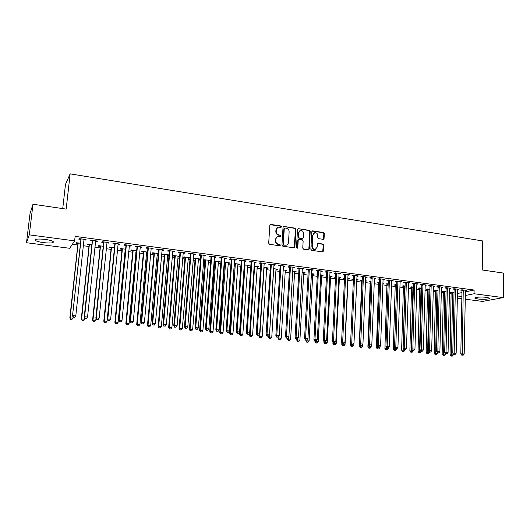 <?xml version="1.0" encoding="UTF-8"?>
<svg xmlns="http://www.w3.org/2000/svg" width="530" height="530" viewBox="0 0 530 530"><rect width="100%" height="100%" fill="white"/><g stroke="black" fill="none" stroke-linecap="round" stroke-linejoin="round"><path stroke-width="0.79" d="M281.516 226.767L280.9 225.979L270.85 224.435L269.836 225.276L268.69 243.177L269.578 244.31L279.681 245.761L280.383 245.165L279.767 244.37L278.469 244.184C276.64 243.727 275.693 242.521 275.633 240.567L275.726 239.076C275.898 237.612 276.653 236.711 277.998 236.367L280.456 236.539L280.953 235.943L280.337 235.154L279.038 234.962C277.216 234.498 276.269 233.293 276.209 231.345L276.302 229.861C276.468 228.423 277.203 227.529 278.522 227.185L281.032 227.35L281.516 226.767M280.986 227.357L280.522 226.184L270.108 224.667M279.827 245.768L279.389 244.555L278.469 244.184M280.41 236.546L279.953 235.353L279.038 234.962M477.888 298.993L474.966 298.231C473.515 297.264 481.512 296.641 486.52 297.356L489.402 298.112C490.807 299.092 482.817 299.688 477.888 298.993M43.632 242.654C39.637 242.097 36.934 241.388 35.536 240.521C34.549 239.05 37.756 238.679 45.149 239.408C49.144 239.971 51.821 240.68 53.172 241.534C54.113 243.005 50.933 243.376 43.632 242.654M323.108 239.328L324.062 238.5L324.314 233.617L323.459 232.518L312.773 230.875L311.806 231.703L310.858 249.252L311.719 250.365L322.71 251.902L323.419 251.061L323.724 245.138L322.869 244.032L318.033 243.356L317.337 244.198L317.178 247.139L315.29 249.391C313.462 249.391 312.468 248.404 312.302 246.43L312.925 234.883L314.74 232.67C316.589 232.644 317.602 233.624 317.788 235.625L317.689 237.539L318.543 238.646L323.108 239.328M465.307 291.878L474.118 290.036L75.121 236.387L74.631 240.865L69.702 248.285L26.5 242.72L29.296 234.863L74.631 240.865M474.118 290.036L474.058 293.746L503.275 297.615L482.492 301.418L465.174 299.185M26.5 242.72L30.024 213.544L32.979 204.242L66.177 209.098L70.139 173.86L482.664 240.945L482.254 269.975L503.5 273.089L503.275 297.615M32.979 204.242L29.296 234.863M295.899 229.271L295.031 228.152L284.02 226.456L283.027 227.297L281.94 245.085L282.821 246.211L293.885 247.802L294.872 246.947L295.899 229.271L295.508 229.47L294.634 228.351L283.709 226.462M308.844 249.199L309.798 231.656L308.944 230.55L298.503 228.682L309.348 230.351L310.209 231.458L309.248 249.02L308.54 249.869L309.248 249.02M298.516 239.54L297.82 240.381L299.198 239.348L302.292 239.805L303.16 240.925L302.756 248.086L303.63 249.199L308.54 249.869M298.218 240.196L297.787 247.669L297.284 248.259L296.489 247.477L297.522 229.516L298.503 228.682M70.139 173.86L65.475 184.407L62.732 208.595M457.423 289.658L458.821 289.373L454.051 288.737L452.713 289.029L453.998 289.201M446.055 291.394L443.504 291.056L442.219 291.341L443.484 291.507M441.51 287.538L441.523 287.068L441.41 287.532L442.835 287.233L437.979 286.584L436.667 286.889L437.979 287.068M429.883 289.261L427.697 288.976L426.445 289.267L427.73 289.433M425.106 285.345L426.557 285.06L421.622 284.398L420.343 284.716L421.675 284.888M413.426 287.094L411.611 286.856L410.392 287.161L411.704 287.326M408.511 283.133L409.995 282.848L404.966 282.172L403.727 282.497L405.079 282.675M396.672 284.888L395.241 284.703L394.055 285.014L395.387 285.186M391.617 280.88L393.127 280.589L388.006 279.906L386.801 280.238L388.185 280.423M379.606 282.642L377.433 282.828L378.791 283.007M382.932 283.08L383.607 283.172L382.918 283.358M374.544 278.104L374.412 278.594L375.949 278.296L370.735 277.594L369.569 277.939L370.98 278.124M362.228 280.357L360.506 280.602L361.891 280.787M365.528 281.264L365.634 280.807M365.548 280.794L366.74 280.953L365.62 281.271M356.882 276.243L358.452 275.958L353.139 275.242L352.019 275.593L353.45 275.785M344.526 278.025L343.281 278.336L344.507 278.502M342.883 343.606L342.857 344.189L345.063 344.401L348.025 278.985L348.482 279.025L348.501 278.548M347.846 278.462L349.561 278.687L348.482 279.025M339.173 273.374L339.034 273.871L340.631 273.573L335.218 272.851L334.139 273.208L335.603 273.407M326.487 275.779L325.738 276.037L326.473 276.13M330.508 276.66L331.031 276.733L331.058 276.256M329.812 276.09L332.078 276.388L331.031 276.733M320.842 271.44L322.472 271.141L316.96 270.406L315.926 270.784L317.41 270.976M312.667 274.315L313.263 274.394L313.29 273.917M311.428 273.672L314.264 274.043L313.263 274.394M302.458 268.471L302.305 268.975L303.968 268.67L298.35 267.922L297.363 268.306L298.88 268.505M294.494 271.93L295.17 272.016L295.197 271.532M292.699 271.201L296.124 271.651L295.17 272.016M283.57 265.941L283.411 266.451L285.113 266.153L279.383 265.384L278.442 265.782L279.986 265.987M273.599 268.856L269.386 337.047L271.771 337.279L275.978 269.518L276.733 269.598L276.759 269.107M273.606 268.69L277.64 269.22L276.733 269.598M264.311 263.37L264.152 263.88L265.888 263.582L260.044 262.8L259.157 263.205L260.733 263.417M257.11 267.014L257.944 267.127L257.977 266.636M254.142 266.126L258.806 266.742L257.944 267.127M244.681 260.747L244.515 261.264L246.284 260.959L240.328 260.164L239.494 260.581L241.097 260.8M235.36 263.655L230.51 333.271L232.981 333.516L237.884 264.516L238.805 264.609L238.838 264.112M234.293 263.516L239.613 264.218L238.805 264.609M224.66 258.07L224.488 258.587L226.29 258.289L220.222 257.474L219.44 257.905L221.076 258.123M214.007 261.356L214.968 261.482M218.287 261.913L219.294 262.045L219.334 261.548M219.294 262.045L220.049 261.641L214.04 260.899M204.235 255.334L204.057 255.864L205.905 255.559L199.704 254.731L198.982 255.175L200.658 255.4M198.306 259.289L200.108 259.018L194.046 258.216L193.364 258.64L194.994 258.859M183.4 252.552L183.214 253.082L184.42 253.234L185.102 252.777L178.782 251.935L178.12 252.393L179.822 252.618M179.65 256.321L173.595 255.526L172.959 255.964L174.628 256.182M177.928 256.613L179.127 256.772L179.166 256.255M179.637 256.427L179.127 256.772M161.948 250.233L163.26 250.412L163.876 249.941L157.423 249.08L156.827 249.55L158.563 249.782M158.371 253.519L152.726 252.777L152.156 253.227L153.859 253.453M157.152 253.883L158.324 254.036M140.443 246.808L140.245 247.351L141.662 247.53L142.212 247.046L135.627 246.165L135.09 246.655L136.866 246.887M136.654 250.663L131.44 249.974L130.936 250.438L132.666 250.663M135.952 251.094L136.607 251.18M118.289 243.846L118.084 244.396L119.614 244.588L120.098 244.091L113.374 243.19L112.91 243.694L114.718 243.932M114.487 247.742L109.723 247.119L109.279 247.596L111.048 247.828M111.499 247.351L104.224 321.008L107.014 321.279L114.434 248.272M95.466 241.362L97.103 241.581L97.52 241.07L90.656 240.15L90.259 240.673L92.107 240.918M91.856 244.767L87.563 244.198L87.185 244.688L88.987 244.926M457.344 293.534L461.961 292.573M72.352 244.297L77.771 245.006M83.336 245.734L88.974 246.47M94.85 247.238L100.064 247.921M106.239 248.729L111.042 249.352M117.508 250.2L121.907 250.776M125.047 251.187L125.431 251.233M128.664 251.657L132.666 252.181M135.812 252.591L136.468 252.677M139.701 253.102L143.312 253.572M146.465 253.983L147.386 254.102M150.633 254.526L153.859 254.95M157.019 255.361L158.192 255.513M161.445 255.937L164.3 256.315M167.46 256.725L168.891 256.911M172.144 257.341L174.635 257.666M177.802 258.077L179.478 258.296M182.744 258.726L184.871 259.004M188.044 259.415L189.965 259.667M193.231 260.098L195.007 260.329M198.187 260.74L200.34 261.025M203.613 261.449L205.05 261.641M208.23 262.052L210.615 262.37M213.895 262.794L214.988 262.94M218.174 263.357L220.791 263.695M224.077 264.125L224.833 264.225M228.026 264.642L230.868 265.013M234.154 265.444L234.585 265.497M237.785 265.914L240.839 266.318M247.444 267.18L250.716 267.61M257.017 268.432L260.502 268.889M266.497 269.671L270.187 270.154M275.892 270.896L279.78 271.406M285.193 272.115L289.287 272.645M294.408 273.314L298.695 273.877M303.544 274.514L308.023 275.096M312.594 275.693L317.251 276.302M321.558 276.865L326.4 277.495M330.442 278.025L335.464 278.681M339.24 279.177L344.44 279.853M347.965 280.317L353.338 281.019M356.663 281.45L361.944 282.145M365.475 282.603L370.437 283.252M374.207 283.749L378.851 284.352M382.865 284.875L387.185 285.445M391.438 285.995L395.453 286.525M399.938 287.108L403.648 287.591M408.358 288.207L411.77 288.651M416.699 289.3L419.82 289.705M424.974 290.38L427.803 290.751M433.169 291.454L435.713 291.785M441.291 292.514L443.557 292.812M449.341 293.567L451.335 293.825M80.361 243.25L76.307 242.72L75.962 243.217L77.791 243.456M84.184 239.288L83.972 239.838L85.668 240.057L86.052 239.54L79.116 238.613L78.751 239.136L80.626 239.388M103.231 246.264L98.699 245.668L98.288 246.152L100.077 246.384M106.835 242.879L108.418 243.091L108.869 242.588L102.078 241.68L101.641 242.19L103.476 242.435M125.63 249.213L120.641 248.55L120.164 249.02L121.913 249.252M122.397 248.782L115.341 322.088L118.104 322.353L125.193 249.709L125.577 249.736M129.227 245.867L130.691 246.066L131.215 245.576L124.557 244.688L124.06 245.178L125.855 245.416M147.572 252.101L142.139 251.386L141.596 251.836L143.312 252.068M143.862 251.611L137.237 324.214L139.947 324.479L146.598 252.519L147.519 252.618M151.348 248.265L151.156 248.802L152.514 248.974L153.104 248.504L146.585 247.629L146.015 248.113L147.771 248.345M169.063 254.93L163.214 254.155L162.611 254.599L164.293 254.824M167.593 255.255L168.832 255.42L168.878 254.903M172.641 251.664L173.893 251.829L174.542 251.366L168.156 250.511L167.526 250.981L169.249 251.207M188.17 257.958L189.992 257.686L183.87 256.878L183.214 257.308L184.864 257.527M193.867 253.95L193.689 254.48L195.557 254.175L189.296 253.34L188.601 253.79L190.29 254.016M203.732 260.005L205.031 260.177M208.343 260.608L209.396 260.747L209.436 260.243M209.396 260.747L210.132 260.336L203.752 259.766M214.325 257.222L216.147 256.931L210.012 256.109L209.264 256.546L210.913 256.772M224.183 262.688L224.813 262.774M228.132 263.211L229.099 263.337L229.132 262.834M224.216 262.191L229.881 262.933L229.099 263.337M234.717 259.415L234.552 259.932L236.34 259.627L230.325 258.825L229.516 259.25L231.133 259.468M247.543 265.762L248.424 265.875L248.457 265.378M244.264 264.828L249.259 265.484L248.424 265.875M254.546 262.065L254.38 262.575L256.129 262.277L250.233 261.489L249.372 261.899L250.962 262.111M266.59 268.26L267.385 268.365L267.418 267.875M263.92 267.418L268.266 267.988L267.385 268.365M273.831 265.166L275.547 264.868L269.763 264.099L268.849 264.496L270.406 264.709M278.985 336.133L278.879 337.974L281.238 338.2L285.272 270.744L285.995 270.81L286.021 270.327M283.199 269.956L286.922 270.446L285.995 270.81M293.057 267.213L292.904 267.716L294.587 267.418L288.91 266.656L287.949 267.047L289.479 267.252M303.617 273.129L304.26 273.215L304.286 272.731M302.113 272.44L305.234 272.857L304.26 273.215M311.766 269.71L311.62 270.214L313.263 269.916L307.698 269.167L306.685 269.545L308.188 269.75M317.337 274.692L316.847 274.865L317.324 274.931M315.979 340.942L315.946 341.572L318.219 341.79L321.624 275.514L322.187 275.567L322.214 275.09M320.663 274.885L323.214 275.222L322.187 275.567M330.124 272.168L329.978 272.665L331.594 272.367L326.129 271.632L325.075 272.003L326.546 272.195M335.55 276.865L334.549 277.19L335.53 277.322M339.306 277.819L339.796 277.879L339.823 277.409M338.869 277.283L340.856 277.541L339.796 277.879M348.137 274.573L347.998 275.07L349.581 274.772L344.222 274.05L343.122 274.407L344.566 274.6M353.417 279.197L351.933 279.476L353.325 279.661M356.716 280.105L357.107 279.681M356.736 279.635L358.187 279.827L357.087 280.151M365.826 276.938L365.687 277.428L367.244 277.13L361.977 276.428L360.837 276.773L362.255 276.965M370.954 281.503L369.006 281.721L370.377 281.9M374.279 281.94L375.214 282.066L374.266 282.331M383.183 279.264L383.051 279.747L384.575 279.449L379.407 278.753L378.228 279.091L379.619 279.277M388.179 283.775L385.78 283.921L387.125 284.1M391.498 284.212L391.935 284.265L391.491 284.385M397.897 281.225L395.784 347.302L394.545 347.435L396.765 282.066L396.513 281.046L395.3 281.37L396.672 281.556M396.519 281.046L401.594 281.721L400.362 282.046L400.382 281.562M400.229 281.543L400.362 282.046M405.086 286.001L403.462 285.783L402.263 286.087L403.582 286.26M416.971 283.775L416.845 284.252L418.316 283.954L413.327 283.292L412.068 283.61L413.413 283.788M421.694 288.188L419.687 287.923L418.455 288.214L419.753 288.386M433.295 286.438L434.733 286.154L429.837 285.498L428.545 285.809L429.863 285.981M438.005 290.334L435.633 290.023L434.368 290.308L435.64 290.473M449.453 288.598L450.864 288.307L446.055 287.664L444.723 287.969L446.022 288.141M454.031 292.441L451.308 292.083L450.01 292.361L451.262 292.527M465.34 290.553L466.711 290.427L461.988 289.797L460.623 290.089L461.902 290.255M457.277 297.125L461.888 296.19M465.241 295.521L474.058 293.746M461.842 298.754L457.257 298.165M85.668 240.057L85.734 239.494M97.103 241.581L97.162 241.024M108.418 243.091L108.471 242.535M119.614 244.588L119.667 244.032M130.691 246.066L130.744 245.509M141.662 247.53L141.709 246.98M152.514 248.974L152.56 248.431M163.26 250.412L163.306 249.869M173.893 251.829L173.939 251.286M184.42 253.234L184.466 252.697M189.316 258.11L189.356 257.6M194.841 254.625L194.888 254.089M199.406 259.435L199.446 258.925M205.163 256.003L205.203 255.467M215.379 257.368L215.419 256.831M225.495 258.713L225.535 258.183M235.512 260.051L235.552 259.521M245.43 261.376L245.469 260.853M255.255 262.688L255.288 262.165M264.98 263.986L265.013 263.463M274.613 265.272L274.646 264.748M284.159 266.544L284.186 266.027M293.607 267.802L293.64 267.292M302.968 269.055L302.994 268.538M312.243 270.287L312.269 269.783M321.425 271.512L321.452 271.009M330.528 272.731L330.548 272.221M339.538 273.93L339.564 273.427M348.468 275.123L348.495 274.626M357.319 276.302L357.339 275.805M366.084 277.475L366.104 276.978M374.776 278.634L374.79 278.137M383.382 279.78L383.402 279.29M391.908 280.92L391.928 280.43M408.743 283.166L408.756 282.682M417.044 284.272L417.057 283.788M425.272 285.372L425.285 284.888M433.427 286.458L433.441 285.981M449.526 288.605L449.533 288.227M277.581 227.569L276.302 229.861M278.661 235.161C276.839 234.697 275.898 233.492 275.832 231.544L275.925 230.06M277.071 236.724L275.726 239.076M278.091 244.37C276.262 243.913 275.322 242.707 275.255 240.752L275.348 239.269M294.15 247.802L295.508 229.47M284.968 227.993L284.272 228.582L283.325 244.184L283.941 244.973L286.2 245.158C287.565 244.827 288.327 243.919 288.499 242.442L289.135 231.802C289.069 229.868 288.135 228.669 286.326 228.198L284.968 227.993M284.458 228.158L284.272 228.582M286.697 245.019L283.557 245.158L282.94 244.37L283.888 228.781M297.82 240.381L297.39 247.848L297.787 247.669M297.211 248.272L297.39 247.848M303.577 233.518C303.392 231.497 302.358 230.504 300.477 230.543L298.642 232.769L298.403 236.857L299.278 237.977L302.65 238.434L303.345 237.599L303.577 233.518M299.715 230.848L298.642 232.769M302.63 238.44L298.88 238.169L298.006 237.049L298.244 232.968M314.018 232.948L312.925 234.883M315.569 249.325L314.873 249.57C313.051 249.57 312.057 248.583 311.885 246.609L312.508 235.081M322.664 251.909L323.3 245.317L322.445 244.211L317.649 243.535M323.34 239.335L323.89 233.816L323.042 232.71L312.097 231.073M77.618 242.892L77.877 244.032L69.841 317.954L73.041 317.98L73.147 317.006M78.135 242.959L70.165 317.702L70.642 319.404L71.921 319.418L70.775 319.305M73.041 317.98L71.921 319.418M70.642 319.404L69.841 317.954M81.077 239.454L72.504 315.853L80.991 238.858M73.471 317.238L74.651 317.351L73.471 317.238L72.848 315.582L75.803 315.873L83.972 239.838M80.712 239.977L80.447 238.785M72.504 315.853L73.332 317.344M74.651 317.351L75.803 315.873M88.821 244.363L89.08 245.503L81.276 319.067L84.482 319.087L84.628 317.702M89.371 244.436L81.633 318.815L82.084 320.511L83.369 320.524L82.23 320.411M84.482 319.087L83.369 320.524M82.084 320.511L81.276 319.067M99.912 245.827L100.163 246.953L92.591 320.16L95.804 320.186L95.99 318.397M100.488 245.9L92.989 319.915L93.406 321.604L94.691 321.611L93.565 321.505M95.804 320.186L94.691 321.611M93.406 321.604L92.591 320.16M92.604 240.991L92.2 241.508L84.237 317.006L84.621 316.735L92.511 240.401M85.224 318.384L86.397 318.497L85.224 318.384L84.621 316.735L87.543 317.026L95.672 240.825M92.2 241.508L91.935 240.322M84.237 317.006L85.072 318.484M86.397 318.497L87.543 317.026M104.006 242.515L103.562 243.018L95.844 318.139L96.268 317.881L103.913 241.925M96.857 319.517L98.01 319.63L96.857 319.517L96.268 317.881L99.156 318.166L107.04 242.343M103.562 243.018L103.297 241.846M95.844 318.139L96.685 319.616M98.01 319.63L99.156 318.166M110.883 247.272L111.134 248.391L103.787 321.246L104.224 321.008L104.609 322.684L105.901 322.697L104.788 322.584M114.321 248.278L114.48 247.815M107.014 321.279L105.901 322.697M104.609 322.684L103.787 321.246M121.748 248.702L121.999 249.822L114.877 322.326L115.341 322.088L115.706 323.75L116.997 323.764L115.891 323.658M125.193 249.709L125.385 249.179M118.104 322.353L116.997 323.764M115.706 323.75L114.877 322.326M115.288 244.019L114.811 244.515L107.332 319.265L107.789 319.014L115.195 243.436M108.358 320.637L109.505 320.749L108.358 320.637L107.789 319.014L110.644 319.292L118.084 244.396M114.811 244.515L114.546 243.349M107.332 319.265L108.18 320.736M109.505 320.749L110.644 319.292M126.451 245.509L125.941 245.999L118.694 320.385L119.184 320.133L126.359 244.926M119.747 321.75L120.88 321.856L119.747 321.75L119.184 320.133L122.019 320.411L129.426 245.337M125.941 245.999L125.676 244.833M118.694 320.385L119.548 321.842M120.88 321.856L122.019 320.411M132.5 250.114L132.758 251.227L125.849 323.386L129.082 323.419L136.144 250.597M133.182 250.206L126.345 323.154L126.683 324.81L127.975 324.824L126.882 324.718M129.082 323.419L127.975 324.824M126.683 324.81L125.849 323.386M137.502 246.98L136.959 247.47L129.936 321.485L130.466 321.24L137.409 246.404M131.009 322.843L132.129 322.956L131.009 322.843L130.466 321.24L133.268 321.518L140.245 247.351M136.959 247.47L136.694 246.311M129.936 321.485L130.797 322.942M132.129 322.956L133.268 321.518M143.153 251.518L143.405 252.624L136.707 324.44L137.237 324.214L137.548 325.857L138.84 325.87L137.76 325.764M146.598 252.519L146.79 251.995M139.947 324.479L138.84 325.87M137.548 325.857L136.707 324.44M148.44 248.444L147.863 248.921L141.066 322.578L141.629 322.339L148.347 247.868M142.159 323.936L143.266 324.042L142.159 323.936L141.629 322.339L144.399 322.611L151.156 248.802M147.863 248.921L147.598 247.768M141.066 322.578L141.934 324.029M143.266 324.042L144.399 322.611M153.693 252.903L153.945 254.009L147.459 325.486L150.699 325.519L157.331 253.386M154.429 253.002L148.022 325.261L148.301 326.891L149.599 326.911L148.532 326.805M150.699 325.519L149.599 326.911M148.301 326.891L147.459 325.486M164.128 254.281L164.38 255.374L158.099 326.52L161.352 326.553L167.772 254.758M164.896 254.38L158.695 326.301L158.954 327.918L160.252 327.938L159.192 327.831M161.352 326.553L160.252 327.938M158.954 327.918L158.099 326.52M174.463 255.639L174.715 256.732L168.639 327.54L171.892 327.58L178.106 256.116M175.264 255.745L169.262 327.321L169.494 328.938L170.792 328.951L169.746 328.852M171.892 327.58L170.792 328.951M169.494 328.938L168.639 327.54M184.698 256.984L184.95 258.077L179.067 328.554L182.327 328.593L188.342 257.467M185.526 257.096L179.73 328.342L179.928 329.938L181.233 329.958L180.193 329.859M182.327 328.593L181.233 329.958M179.928 329.938L179.067 328.554M194.835 258.322L195.086 259.402L189.402 329.554L192.655 329.594L198.478 258.799M195.689 258.435L190.084 329.349L190.263 330.939L191.569 330.952L190.542 330.859M192.655 329.594L191.569 330.952M190.263 330.939L189.402 329.554M204.871 259.64L199.624 330.548L202.891 330.587L208.515 260.124M205.753 259.76L200.34 330.342L200.499 331.926L201.804 331.939L200.784 331.846M202.891 330.587L201.804 331.939M200.499 331.926L199.624 330.548M214.809 260.952L209.754 331.528L213.02 331.575L218.453 261.429M215.717 261.071L210.496 331.329L210.629 332.9L211.934 332.919L210.927 332.82M213.02 331.575L211.934 332.919M210.629 332.9L209.754 331.528M224.654 262.244L219.778 332.502L223.05 332.548L228.298 262.728M225.588 262.37L220.553 332.303L220.659 333.867L221.971 333.887L220.97 333.787M223.05 332.548L221.971 333.887M220.659 333.867L219.778 332.502M234.406 263.529L229.709 333.463L230.51 333.271L230.596 334.821L231.901 334.847L230.914 334.748M237.884 264.516L238.043 264.006M232.981 333.516L231.901 334.847M230.596 334.821L229.709 333.463M244.231 265.351L239.547 334.417L242.819 334.47L247.702 265.278M245.045 264.927L240.368 334.231L240.766 335.702L240.435 335.768L241.746 335.795L240.766 335.702M242.819 334.47L241.746 335.795M240.435 335.768L239.547 334.417M249.431 333.218L249.285 335.364L252.565 335.417L257.269 266.537M254.632 266.192L250.133 335.179L250.518 336.643L250.18 336.709L251.492 336.735L250.518 336.643M252.565 335.417L251.492 336.735M250.18 336.709L249.285 335.364M259.044 334.615L258.931 336.298L262.211 336.351L266.742 267.789M264.132 267.445L259.806 336.119L260.184 337.57L259.832 337.643L261.144 337.663L260.184 337.57M262.211 336.351L261.144 337.663M259.832 337.643L258.931 336.298M268.564 335.987L268.491 337.226L269.386 337.047L269.75 338.491L269.386 338.564L270.704 338.584L269.75 338.491M275.978 269.518L276.13 269.021M271.771 337.279L270.704 338.584M269.386 338.564L268.491 337.226M278.011 337.212L277.952 338.14L278.879 337.974L279.231 339.405L278.86 339.472L280.171 339.498L279.231 339.405M285.272 270.744L285.425 270.247M281.238 338.2L280.171 339.498M278.86 339.472L277.952 338.14M287.399 338.2L286.438 338.107L287.399 338.2L287.326 339.054L290.612 339.114L294.64 271.459M288.36 337.438L288.618 340.313L288.234 340.379L289.552 340.406L288.618 340.313M290.612 339.114L289.552 340.406M288.234 340.379L287.326 339.054M296.661 339.101L296.615 339.955L299.901 340.015L303.763 272.659M297.648 338.723L297.92 341.207L297.529 341.274L298.84 341.3L297.92 341.207M299.901 340.015L298.84 341.3M297.529 341.274L296.615 339.955M305.863 340.002L305.817 340.843L309.103 340.909L312.806 273.851M305.903 339.896L305.578 338.438L309.295 269.902L308.281 270.28L304.558 338.61L307.937 338.67L306.85 339.988L305.499 339.962L306.85 339.988L307.128 342.095L306.731 342.161L308.049 342.188L307.128 342.095M309.103 340.909L308.049 342.188M306.731 342.161L305.817 340.843M314.972 340.889L314.933 341.731L315.946 341.572L316.258 342.976L315.847 343.042L317.165 343.069L316.258 342.976M321.624 275.514L321.77 275.03M318.219 341.79L317.165 343.069M315.847 343.042L314.933 341.731M324.015 341.545L323.962 342.605L327.248 342.671L330.647 276.196M325.029 341.87L325.301 343.851L324.883 343.91L326.202 343.937L325.301 343.851M327.248 342.671L326.202 343.937M324.883 343.91L323.962 342.605M332.979 342.089L332.913 343.473L336.199 343.539L339.445 277.356M333.999 342.738L334.258 344.712L333.834 344.772L335.152 344.798L334.258 344.712M336.199 343.539L335.152 344.798M333.834 344.772L332.913 343.473M341.857 342.638L341.777 344.334L342.857 344.189L343.135 345.573L342.705 345.626L344.016 345.653L343.135 345.573M348.025 278.985L348.157 278.502M345.063 344.401L344.016 345.653M342.705 345.626L341.777 344.334M159.258 249.888L158.655 250.359L152.077 323.658L152.673 323.419L159.172 249.312M153.19 325.009L154.283 325.115L153.19 325.009L152.673 323.419L155.416 323.691L162.14 249.709M158.655 250.359L158.391 249.206M152.077 323.658L152.951 325.102M154.283 325.115L155.416 323.691M169.978 251.319L169.335 251.776L162.975 324.724L163.604 324.493L169.885 250.743M164.108 326.069L165.194 326.175L164.108 326.069L163.604 324.493L166.321 324.764L172.826 251.14M169.335 251.776L169.077 250.637M162.975 324.724L163.856 326.162M165.194 326.175L166.321 324.764M180.584 252.731L179.915 253.188L173.767 325.784L174.423 325.559L180.492 252.161M174.913 327.123L175.986 327.229L174.913 327.123L174.423 325.559L177.113 325.824L183.214 253.082M179.915 253.188L179.65 252.048M173.767 325.784L174.648 327.215M175.986 327.229L177.113 325.824M191.078 254.135L190.383 254.579L184.44 326.831L185.129 326.613L190.985 253.565M185.606 328.169L186.673 328.275L185.606 328.169L185.129 326.613L187.792 326.871L193.689 254.48M190.383 254.579L190.118 253.453M184.44 326.831L185.328 328.255M186.673 328.275L187.792 326.871M201.473 255.52L200.744 255.964L195.007 327.865L195.729 327.653L201.38 254.956M196.193 329.203L197.246 329.302L196.193 329.203L195.729 327.653L198.366 327.911L204.057 255.864M200.744 255.964L200.486 254.837M195.007 327.865L195.901 329.282M197.246 329.302L198.366 327.911M211.768 256.891L211.006 257.328L205.468 328.892L206.223 328.68L211.675 256.334M206.673 330.223L207.714 330.322L206.673 330.223L206.223 328.68L208.827 328.938L214.498 256.712M211.006 257.328L210.748 256.209M205.468 328.892L206.369 330.303M207.714 330.322L208.827 328.938M221.951 258.249L221.169 258.68L215.829 329.912L216.611 329.7L221.858 257.693M217.042 331.23L218.075 331.336L217.042 331.23L216.611 329.7L219.188 329.952L224.488 258.587M221.169 258.68L220.911 257.567M215.829 329.912L216.73 331.316M218.075 331.336L219.188 329.952M232.041 259.594L231.226 260.018L226.078 330.912L226.893 330.713L231.948 259.044M227.31 332.237L228.337 332.337L227.31 332.237L226.893 330.713L229.444 330.965L234.552 259.932M231.226 260.018L230.967 258.912M226.078 330.912L226.986 332.317M228.337 332.337L229.444 330.965M242.031 260.932L241.19 261.35L236.234 331.912L237.069 331.714L241.938 260.376M237.48 333.224L238.493 333.324L237.48 333.224L237.069 331.714L239.6 331.959L244.515 261.264M241.19 261.35L240.931 260.243M236.234 331.912L237.142 333.304M238.493 333.324L239.6 331.959M251.922 262.251L251.054 262.661L246.284 332.9L247.146 332.701L251.829 261.701M247.543 334.205L248.543 334.304L247.543 334.205L247.146 332.701L249.65 332.946L254.38 262.575M251.054 262.661L250.796 261.562M246.284 332.9L247.199 334.284M248.543 334.304L249.65 332.946M261.714 263.556L260.826 263.96L256.235 333.873L257.13 333.681L261.621 263.012M257.514 335.179L258.501 335.278L257.514 335.179L257.13 333.681L259.607 333.926L264.152 263.88M260.826 263.96L260.568 262.867M256.235 333.873L257.156 335.252M258.501 335.278L259.607 333.926M271.42 264.848L270.499 265.252L266.087 334.841L267.007 334.649L271.327 264.304M267.378 336.139L268.365 336.239L267.378 336.139L267.007 334.649L269.459 334.894L273.99 264.662M270.499 265.252L270.24 264.159M266.087 334.841L267.014 336.212M268.365 336.239L269.459 334.894M281.026 266.133L280.078 266.524L275.845 335.795L276.793 335.609L280.933 265.59M277.15 337.093L278.124 337.186L277.15 337.093L276.793 335.609L279.224 335.848L283.411 266.451M280.078 266.524L279.82 265.444M275.845 335.795L276.773 337.166M278.124 337.186L279.224 335.848M290.539 267.405L289.572 267.789L285.511 336.742L286.478 336.563L290.447 266.862M286.829 338.034L286.478 336.563L288.883 336.802L292.904 267.716M289.572 267.789L289.314 266.709M285.511 336.742L286.438 338.107M287.79 338.133L288.883 336.802M299.96 268.657L298.973 269.041L295.077 337.683L296.071 337.504L299.867 268.12M296.416 338.968L297.37 339.061L296.416 338.968L296.071 337.504L298.456 337.743L302.305 268.975M298.973 269.041L298.715 267.968M295.077 337.683L296.012 339.041M297.37 339.061L298.456 337.743M309.295 269.902L309.202 269.373M311.62 270.214L307.937 338.67M308.281 270.28L308.023 269.214M304.558 338.61L305.499 339.962M318.543 271.141L317.503 271.512L313.939 339.531L314.986 339.366L318.45 270.605M315.304 340.81L316.238 340.903L315.304 340.81L314.986 339.366L317.324 339.591L320.988 270.949M317.503 271.512L317.251 270.446M313.939 339.531L314.886 340.876M316.238 340.903L317.324 339.591M327.706 272.36L326.646 272.725L323.24 340.445L324.307 340.28L327.606 271.83M324.612 341.717L325.539 341.81L324.612 341.717L324.307 340.28L326.626 340.505L329.978 272.665M326.646 272.725L326.387 271.665M323.24 340.445L324.188 341.784M325.539 341.81L326.626 340.505M336.775 273.573L335.695 273.93L332.449 341.346L333.536 341.188L336.683 273.043M333.834 342.618L334.755 342.711L333.834 342.618L333.536 341.188L335.834 341.413L339.034 273.871M335.695 273.93L335.437 272.877M332.449 341.346L333.397 342.685M334.755 342.711L335.834 341.413M345.765 274.772L344.659 275.123L341.572 342.241L342.685 342.082L345.673 274.248M342.97 343.513L343.877 343.599L342.97 343.513L342.685 342.082L344.957 342.307L347.998 275.07M344.659 275.123L344.407 274.076M341.572 342.241L342.526 343.572M343.877 343.599L344.957 342.307M354.669 275.958L353.543 276.309L350.608 343.129L351.741 342.976L354.577 275.434M352.019 344.394L352.92 344.48L352.019 344.394L351.741 342.976L353.994 343.195L357.021 275.766M353.543 276.309L353.291 275.262M350.608 343.129L351.562 344.454M352.92 344.48L353.994 343.195M350.648 343.182L350.562 345.189L353.848 345.255L353.934 343.261M353.172 279.164L353.391 279.873M351.688 344.467L351.933 346.421L351.489 346.474L352.808 346.501L351.933 346.421M353.848 345.255L352.808 346.501M351.489 346.474L350.562 345.189M363.494 277.137L362.348 277.481L359.559 344.01L360.718 343.857L363.401 276.614M360.983 345.268L361.877 345.355L360.983 345.268L360.718 343.857L362.944 344.076L365.687 277.428M362.348 277.481L362.096 276.441M359.559 344.01L360.519 345.328M361.877 345.355L362.944 344.076M361.738 280.29L359.267 346.03L362.553 346.097L362.626 344.46M360.413 345.182L360.645 347.256L360.201 347.316L361.513 347.342L360.645 347.256M362.553 346.097L361.513 347.342M360.201 347.316L359.267 346.03M372.239 278.303L371.073 278.641L368.43 344.878L369.609 344.725L372.139 277.786M369.867 346.13L370.748 346.216L369.867 346.13L369.609 344.725L371.815 344.944L374.412 278.594M371.073 278.641L370.815 277.607M368.43 344.878L369.39 346.189M370.748 346.216L371.815 344.944M370.225 281.41L367.893 346.865L371.179 346.938L371.232 345.639M369.072 345.752L369.284 348.091L368.827 348.144L370.145 348.177L369.284 348.091M371.179 346.938L370.145 348.177M368.827 348.144L367.893 346.865M380.898 279.456L379.712 279.794L377.214 345.739L378.413 345.593L380.805 278.946M378.665 346.991L379.54 347.077L378.665 346.991L378.413 345.593L380.6 345.805L383.051 279.747M379.712 279.794L379.46 278.76M377.214 345.739L378.182 347.044M379.54 347.077L380.6 345.805M378.639 282.517L376.439 347.693L379.732 347.766L379.765 346.805M377.645 346.322L377.844 348.919L377.38 348.972L378.692 348.998L377.844 348.919M379.732 347.766L378.692 348.998M377.38 348.972L376.439 347.693M389.484 280.602L388.278 280.933L385.919 346.593L387.139 346.448L389.391 280.092M387.377 347.839L388.245 347.925L387.377 347.839L387.139 346.448L389.311 346.666L391.743 280.403M388.278 280.933L388.026 279.906M385.919 346.593L386.893 347.892M388.245 347.925L389.311 346.666M386.973 283.616L384.912 348.515L388.205 348.588L388.225 347.925M386.145 346.892L386.324 349.734L385.853 349.787L387.172 349.813L386.324 349.734M388.205 348.588L387.172 349.813M385.853 349.787L384.912 348.515M396.016 348.68L396.877 348.767L396.016 348.68L395.784 347.302L397.937 347.508L400.104 282.02M395.241 284.703L393.306 349.33L394.505 349.204L394.565 347.461L395.519 348.733M396.877 348.767L397.937 347.508M394.731 350.549L395.565 350.628L394.731 350.549L394.505 349.204L396.599 349.409L396.619 348.793M396.599 349.409L395.565 350.628M394.254 350.595L393.306 349.33M406.417 282.861L405.172 283.186L403.098 348.276L404.35 348.144L406.325 282.357M404.575 349.515L405.423 349.601L404.575 349.515L404.35 348.144L406.483 348.349L408.637 282.662M405.172 283.186L404.927 282.185M403.098 348.276L404.072 349.568M405.423 349.601L406.483 348.349M403.436 285.789L401.627 350.138L404.92 350.217L404.94 349.648M404.787 285.962L403.065 351.35L402.575 351.397L403.893 351.43L403.065 351.35M404.92 350.217L403.893 351.43M402.575 351.397L401.627 350.138M414.771 283.981L413.513 284.292L411.565 349.104L412.837 348.972L414.679 283.471M413.055 350.343L413.897 350.423L413.055 350.343L412.837 348.972L414.95 349.184L416.845 284.252M413.513 284.292L413.267 283.305M411.565 349.104L412.539 350.396M413.897 350.423L414.95 349.184M411.558 286.869L409.875 350.94L413.168 351.012L413.181 350.456M412.923 287.028L411.32 352.145L410.823 352.192L412.141 352.225L411.32 352.145M413.168 351.012L412.141 352.225M410.823 352.192L409.875 350.94M423.053 285.08L421.767 285.392L419.959 349.933L421.251 349.8L422.953 284.577M421.456 351.165L422.291 351.244L421.456 351.165L421.251 349.8L423.344 350.005L425.232 284.882M421.767 285.392L421.529 284.424M419.959 349.933L420.939 351.211M422.291 351.244L423.344 350.005M419.614 287.942L418.051 351.734L421.343 351.807L421.357 351.251M420.992 288.095L419.502 352.934L419.005 352.98L420.317 353.013L419.502 352.934M421.343 351.807L420.317 353.013M419.005 352.98L418.051 351.734M431.254 286.18L429.956 286.485L428.273 350.747L429.585 350.621L431.162 285.677M429.784 351.973L430.612 352.052L429.784 351.973L429.585 350.621L431.658 350.82L433.414 285.975M429.956 286.485L429.724 285.524M428.273 350.747L429.26 352.019M430.612 352.052L431.658 350.82M427.597 288.996L426.153 352.516L429.446 352.596L429.459 352.039M428.989 289.148L427.617 353.715L427.107 353.762L428.425 353.795L427.617 353.715M429.446 352.596L428.425 353.795M427.107 353.762L426.153 352.516M439.39 287.26L438.072 287.565L436.521 351.556L437.846 351.43L439.291 286.763M438.032 352.775L438.853 352.861L438.032 352.775L437.846 351.43L439.9 351.635L441.41 287.532M438.072 287.565L437.84 286.617M436.521 351.556L437.502 352.828M438.853 352.861L439.9 351.635M435.508 290.049L434.189 353.298L437.475 353.377L437.488 352.808M436.912 290.188L435.66 354.49L435.143 354.537L436.462 354.57L435.66 354.49M437.475 353.377L436.462 354.57M435.143 354.537L434.189 353.298M447.446 288.34L446.114 288.638L444.69 352.357L446.035 352.238L447.353 287.836M446.214 353.576L447.028 353.656L446.214 353.576L446.035 352.238L448.069 352.437L449.566 288.135M446.114 288.638L445.889 287.704M444.69 352.357L445.67 353.623M447.028 353.656L448.069 352.437M443.358 291.089L442.152 354.073L445.438 354.153L445.458 353.344M444.776 291.222L443.63 355.259L443.106 355.305L444.425 355.339L443.63 355.259M445.438 354.153L444.425 355.339M443.106 355.305L442.152 354.073M455.436 289.406L454.091 289.698L452.786 353.152L454.15 353.033L455.343 288.91M454.316 354.365L455.124 354.444L454.316 354.365L454.15 353.033L456.164 353.232L457.536 289.201M454.091 289.698L453.865 288.777M452.786 353.152L453.773 354.411M455.124 354.444L456.164 353.232M451.136 292.123L450.043 354.835L453.329 354.915L453.355 353.874M452.567 292.249L451.533 356.021L451.003 356.067L452.322 356.1L451.533 356.021M453.329 354.915L452.322 356.1M451.003 356.067L450.043 354.835M463.359 290.46L461.994 290.751L460.808 353.934L462.186 353.821L463.26 289.97M462.352 355.146L463.154 355.226L462.352 355.146L462.186 353.821L464.187 354.02L465.439 290.255M461.994 290.751L461.769 289.844M460.808 353.934L461.796 355.193M463.154 355.226L464.187 354.02M280.522 226.184L280.9 225.979M279.389 244.555L279.767 244.37M279.953 235.353L280.337 235.154M275.832 231.544L276.209 231.345M275.255 240.752L275.633 240.567M270.479 224.647L270.85 224.435M294.481 247.132L294.872 246.947M283.643 226.661L284.02 226.456M294.634 228.351L295.031 228.152M282.94 244.37L283.325 244.184M283.557 245.158L283.941 244.973M284.921 245.357L285.306 245.171M308.944 230.55L309.348 230.351M309.798 231.656L310.209 231.458M298.006 237.049L298.403 236.857M298.88 238.169L299.278 237.977M301.967 238.626L302.372 238.44M311.885 246.609L312.302 246.43M317.874 243.542L318.291 243.356M322.445 244.211L322.869 244.032M323.3 245.317L323.724 245.138M322.995 251.233L323.419 251.061M312.362 231.073L312.773 230.875M323.042 232.71L323.459 232.518M323.89 233.816L324.314 233.617M323.638 238.685L324.062 238.5M77.837 243.621L78.182 243.124M77.877 244.032L78.221 243.535M81.037 239.03L80.673 239.553M89.04 245.092L89.418 244.602M89.08 245.503L89.457 245.012M100.124 246.549L100.541 246.066M100.163 246.953L100.581 246.477M92.564 240.574L92.16 241.084M103.959 242.097L103.522 242.601M111.101 247.987L111.545 247.517M111.134 248.391L111.585 247.921M121.96 249.418L122.443 248.948M121.999 249.822L122.483 249.352M115.242 243.601L114.772 244.105M126.412 245.092L125.901 245.589M132.719 250.829L133.229 250.365M132.758 251.227L133.268 250.769M137.462 246.569L136.919 247.053M143.365 252.227L143.908 251.77M143.405 252.624L143.948 252.174M148.393 248.033L147.824 248.51M153.905 253.612L154.482 253.161M153.945 254.009L154.522 253.559M164.34 254.983L164.949 254.539M164.38 255.374L164.989 254.937M174.675 256.341L175.311 255.904M174.715 256.732L175.351 256.301M184.91 257.679L185.573 257.255M184.95 258.077L185.613 257.646M195.04 259.011L195.736 258.594M195.086 259.402L195.775 258.985M205.077 260.329L205.799 259.912M205.123 260.72L205.839 260.303M215.014 261.635L215.763 261.224M215.061 262.025L215.809 261.615M224.859 262.926L225.634 262.522M224.906 263.311L225.674 262.913M234.611 264.212L235.406 263.808M234.651 264.589L235.452 264.192M244.264 265.477L245.092 265.086M244.31 265.861L245.132 265.464M254.108 266.603L254.678 266.345M254.082 267.021L254.725 266.729M263.874 268.127L264.225 267.975M159.219 249.478L158.616 249.948M169.931 250.909L169.295 251.372M180.538 252.326L179.869 252.784M191.038 253.731L190.336 254.181M201.433 255.115L200.704 255.559M211.722 256.493L210.966 256.931M221.911 257.852L221.123 258.282M231.994 259.203L231.186 259.627M241.985 260.535L241.143 260.952M251.876 261.86L251.008 262.27M261.674 263.165L260.78 263.576M271.373 264.463L270.452 264.861M280.979 265.749L280.032 266.139M290.493 267.021L289.526 267.405M299.914 268.279L298.927 268.657M309.248 269.525L308.235 269.902M318.497 270.757L317.457 271.128M327.653 271.983L326.593 272.347M336.729 273.195L335.649 273.56M345.719 274.394L344.613 274.752M354.623 275.587L353.497 275.938M363.447 276.766L362.301 277.11M372.186 277.932L371.02 278.276M370.424 282.046L370.94 281.894M370.47 282.404L370.927 282.271M380.851 279.091L379.666 279.429M378.831 283.146L379.593 282.94M378.877 283.504L379.579 283.311M389.431 280.238L388.232 280.569M387.172 284.246L388.165 283.974M387.218 284.597L388.152 284.352M397.99 281.741L396.765 282.066M397.937 281.377L396.718 281.702M395.433 285.325L396.619 285.021M395.479 285.683L396.652 285.378M406.371 282.503L405.125 282.821M403.628 286.405L404.827 286.101M403.675 286.756L404.88 286.452M414.718 283.616L413.46 283.934M411.744 287.472L412.969 287.174M411.79 287.823L413.016 287.525M423 284.723L421.721 285.034M419.793 288.525L421.032 288.234M419.839 288.877L421.085 288.585M431.201 285.816L429.909 286.127M427.776 289.579L429.028 289.287M427.823 289.923L429.081 289.632M439.337 286.902L438.025 287.207M435.686 290.612L436.958 290.327M435.733 290.963L437.005 290.678M447.4 287.982L446.068 288.28M443.531 291.646L444.816 291.361M443.577 291.99L444.869 291.705M455.389 289.049L454.038 289.347M451.308 292.666L452.613 292.388M451.355 293.01L452.66 292.732M463.306 290.109L461.941 290.4M474.966 298.231L474.973 297.82M35.536 240.521L35.662 239.447M270.161 224.654L270.525 224.442M285.816 245.344L286.2 245.158M302.246 238.626L302.65 238.434M314.873 249.57L315.29 249.391M317.675 243.515L318.033 243.356M312.11 231.06L312.488 230.881"/></g></svg>
